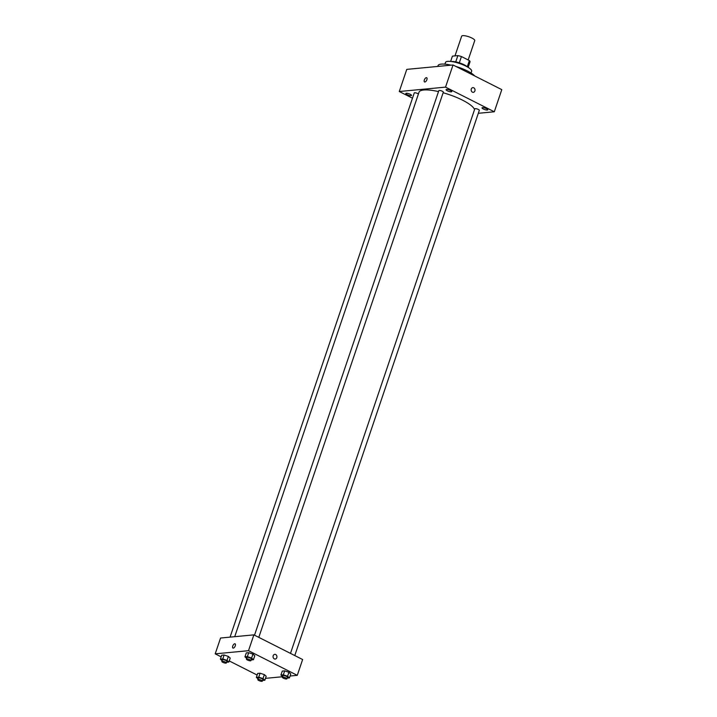 <?xml version="1.0" encoding="UTF-8"?>
<svg xmlns="http://www.w3.org/2000/svg" width="717" height="717" viewBox="0 0 717 717"><rect width="100%" height="100%" fill="white"/><g stroke="black" fill="none" stroke-linecap="round" stroke-linejoin="round"><path stroke-width="1.08" d="M468.183 59.959L474.735 40.609A6.901 1.748 -161.3 0 0 471.903 38.046A6.901 1.748 -161.3 0 0 461.658 36.182L454.99 55.881M450.635 61.438L452.427 56.123L457.858 55.612A9.267 2.339 -161.3 0 1 461.425 56.544L469.375 60.56A9.267 2.339 -161.3 0 1 470.047 61.77L468.156 67.371M455.734 61.877L457.858 55.612M467.278 66.78L469.375 60.56M459.31 62.818L461.425 56.544M451.441 61.537A9.491 2.402 18.7 0 1 451.647 61.51A9.491 2.402 18.7 0 1 460.063 63.069A9.491 2.402 18.7 0 1 467.457 66.959M444.907 64.154L445.49 62.433A13.802 3.486 18.7 0 1 447.731 61.375A13.802 3.486 18.7 0 1 462.967 64.781A13.802 3.486 18.7 0 1 471.643 71.279L471.051 73.009M437.755 66.43L438.024 65.632A19.843 5.019 18.7 0 1 441.251 64.118A19.843 5.019 18.7 0 1 451.101 65.166M455.904 66.439A19.843 5.019 18.7 0 1 474.708 75.948M412.481 98.193L399.279 91.516L406.772 69.379L453.027 64.987L501.792 89.643L494.3 111.78L478.32 113.295M487.273 110.033A3.02 0.762 -161.3 0 0 487.766 109.8A3.02 0.762 -161.3 0 0 485.149 108.106A3.02 0.762 -161.3 0 0 482.039 107.864A3.02 0.762 -161.3 0 0 483.939 109.28A3.02 0.762 -161.3 0 0 487.273 110.033M451.298 91.839A3.02 0.762 -161.3 0 0 451.791 91.606A3.02 0.762 -161.3 0 0 449.165 89.921A3.02 0.762 -161.3 0 0 446.064 89.67A3.02 0.762 -161.3 0 0 447.955 91.095A3.02 0.762 -161.3 0 0 451.298 91.839M411.047 95.657A3.02 0.762 -161.3 0 0 411.54 95.433A3.02 0.762 -161.3 0 0 408.923 93.739A3.02 0.762 -161.3 0 0 405.813 93.488A3.02 0.762 -161.3 0 0 407.713 94.913A3.02 0.762 -161.3 0 0 411.047 95.657M399.279 91.516L445.535 87.124L453.027 64.987M426.687 77.714A2.375 1.129 -63.2 0 0 424.347 79.954A2.375 1.129 -63.2 0 0 424.545 81.944A2.375 1.129 -63.2 0 0 426.624 80.34A2.375 1.129 -63.2 0 0 426.687 77.714A2.375 1.129 -63.2 0 0 424.347 79.954A2.375 1.129 -63.2 0 0 424.545 81.944M445.535 87.124L494.3 111.78M472.395 92.135A2.375 1.999 -95.4 0 1 472.906 87.599A2.375 1.999 -95.4 0 1 473.354 92.323A2.375 1.999 -95.4 0 1 472.395 92.135M472.906 87.599L472.906 87.599A2.375 1.999 -95.4 0 1 473.354 92.323L473.354 92.323M258.801 637.359L443.339 92.143A2.384 0.6 -161.3 0 0 442.362 91.265A2.384 0.6 -161.3 0 0 438.831 90.62L254.508 635.19M418.414 93.972A2.384 0.6 -161.3 0 0 417.787 93.595A2.384 0.6 -161.3 0 0 414.256 92.95L230.067 637.126M294.777 655.553L479.314 110.337A2.384 0.6 -161.3 0 0 477.253 109.002A2.384 0.6 -161.3 0 0 474.806 108.814L290.484 653.384M474.537 109.602A29.334 7.412 -161.3 0 0 462.519 100.156A29.334 7.412 -161.3 0 0 443.133 92.762M438.499 91.588A29.334 7.412 -161.3 0 0 419.006 92.242L234.719 636.687M221.168 656.862L215.208 653.841L220.558 638.031L253.863 634.868L302.628 659.523L297.277 675.333L290.062 676.023M215.208 653.841L248.512 650.686L253.863 634.868M235.275 645.82A2.375 1.129 116.8 0 1 232.926 648.06A2.375 1.129 116.8 0 1 232.998 645.425A2.375 1.129 116.8 0 1 235.068 643.821A2.375 1.129 116.8 0 1 235.275 645.82M257.69 673.424L260.101 673.2L264.349 674.625L266.195 676.274L264.349 674.625L260.101 673.2L257.69 673.424L256.354 677.377L258.756 677.153L263.005 678.578L264.851 680.236L262.565 680.451M246.29 652.9L248.691 652.676L252.949 654.101L254.786 655.759L252.949 654.101L248.691 652.676L246.29 652.9L244.954 656.853L247.356 656.629L251.604 658.054L253.451 659.712L251.156 659.927M257.143 675.047L229.252 660.949M282.579 676.731L265.487 678.354M248.512 650.686L297.277 675.333M221.714 655.239L224.125 655.006L228.373 656.431L230.22 658.089L228.373 656.431L224.125 655.006L221.714 655.239L220.379 659.192L222.781 658.959L227.029 660.384L228.875 662.042L226.59 662.257M282.265 671.094L284.667 670.861L288.924 672.295L290.77 673.944L288.924 672.295L284.667 670.861L282.265 671.094L280.93 675.047L283.332 674.814L287.58 676.248L289.426 677.897L287.132 678.121M274.297 658.86A2.375 1.999 -95.4 0 1 274.808 654.325A2.375 1.999 -95.4 0 1 275.265 659.048A2.375 1.999 -95.4 0 1 274.297 658.86M274.808 654.325L274.808 654.325A2.375 1.999 -95.4 0 1 275.256 659.048L275.265 659.048M232.935 648.06A2.375 1.129 116.8 0 1 232.998 645.434A2.375 1.129 116.8 0 1 235.068 643.821M282.632 676.57L280.93 675.047M286.899 678.82L287.436 677.233A2.384 0.6 -161.3 0 0 286.459 676.355A2.384 0.6 -161.3 0 0 282.919 675.71L282.39 677.287A2.384 0.6 -161.3 0 0 284.452 678.623A2.384 0.6 -161.3 0 0 286.899 678.82A2.384 0.6 -161.3 0 0 285.922 677.932A2.384 0.6 -161.3 0 0 282.39 677.287M283.332 674.814L284.667 670.861M287.58 676.248L288.924 672.295M289.426 677.897L290.77 673.944M258.057 678.9L256.354 677.377M262.323 681.15L262.861 679.573A2.384 0.6 -161.3 0 0 261.884 678.685A2.384 0.6 -161.3 0 0 258.353 678.04L257.815 679.626A2.384 0.6 -161.3 0 0 259.877 680.953A2.384 0.6 -161.3 0 0 262.323 681.15A2.384 0.6 -161.3 0 0 261.346 680.263A2.384 0.6 -161.3 0 0 257.815 679.626M258.756 677.153L260.101 673.2M263.005 678.578L264.349 674.625M264.851 680.236L266.195 676.274M246.657 658.385L244.954 656.853M250.923 660.626L251.461 659.048A2.384 0.6 -161.3 0 0 250.475 658.161A2.384 0.6 -161.3 0 0 246.944 657.516L246.415 659.102A2.384 0.6 -161.3 0 0 248.476 660.438A2.384 0.6 -161.3 0 0 250.923 660.626A2.384 0.6 -161.3 0 0 249.946 659.748A2.384 0.6 -161.3 0 0 246.415 659.102M247.356 656.629L248.691 652.676M251.604 658.054L252.949 654.101M253.451 659.712L254.786 655.759M222.082 660.716L220.379 659.192M226.348 662.956L226.886 661.379A2.384 0.6 -161.3 0 0 225.909 660.491A2.384 0.6 -161.3 0 0 222.378 659.855L221.84 661.433A2.384 0.6 -161.3 0 0 223.901 662.768A2.384 0.6 -161.3 0 0 226.348 662.956A2.384 0.6 -161.3 0 0 225.371 662.078A2.384 0.6 -161.3 0 0 221.84 661.433M222.781 658.959L224.125 655.006M227.029 660.384L228.373 656.431M228.875 662.042L230.22 658.089"/></g></svg>

